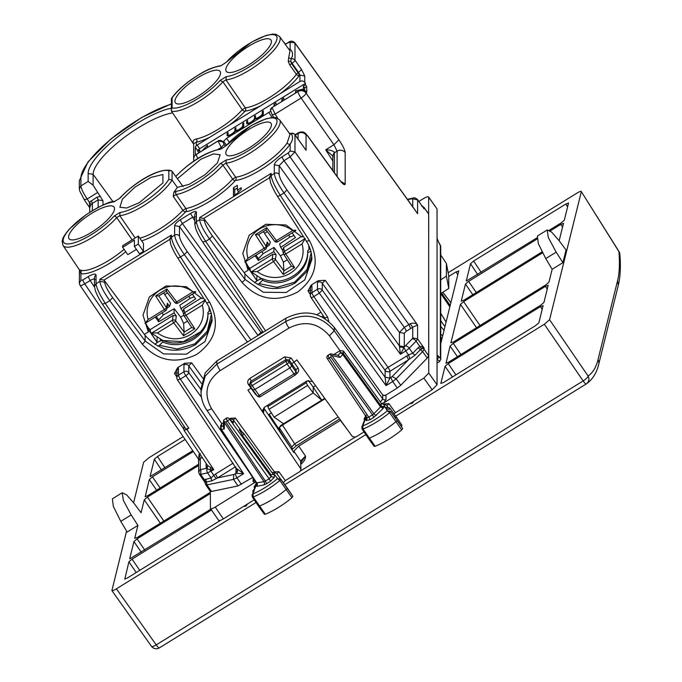 <?xml version="1.0" encoding="UTF-8"?>
<svg xmlns="http://www.w3.org/2000/svg" width="682" height="682" viewBox="0 0 682 682"><rect width="100%" height="100%" fill="white"/><g stroke="black" fill="none" stroke-linecap="round" stroke-linejoin="round"><path stroke-width="1.02" d="M237.362 190.142L237.362 185.334L233.449 187.755L233.449 195.76L237.362 193.338A15.217 4.348 -35 0 1 241.275 189.323L241.275 187.72L237.362 190.142L238.598 191.906M233.449 187.755L234.736 189.587L237.362 187.968M234.736 194.967L234.736 189.587M122.658 247.319L134.397 240.055L134.397 246.466L138.31 244.045L138.31 236.04L122.658 245.716L122.658 247.319L127.807 254.667L136.417 249.348M134.397 246.466L139.546 253.815L143.459 251.402L143.459 243.389L138.31 236.04M143.459 251.402L138.31 244.045M245.469 261.709L248.086 266.253L248.086 270.268L244.156 272.706L244.898 273.704C259.143 289.586 275.929 292.697 295.255 283.03L306.73 271.683L311.751 256.662M303.183 236.202L301.879 237.012L285.997 224.983L265.75 224.284L249.152 235.213L242.792 253.431L248.086 270.268M145.564 323.08L148.318 327.931L148.318 331.955L144.388 334.393L145.13 335.391C159.375 351.273 176.161 354.384 195.487 344.717L206.961 333.37L211.983 318.358M203.415 297.889L202.111 298.699L186.229 286.662L165.982 285.971L149.384 296.9L143.024 315.118L148.318 331.955M195.291 154.533L195.257 147.201L196.297 145.65A2.344 0.665 145 0 1 197.124 145.061L209.732 137.27A39.292 11.227 145 0 1 196.297 142.223L193.662 143.663L193.662 159.051A5.857 5.499 -0 0 1 196.297 154.456L218.052 141.004L221.224 147.397L224.156 144.388L222.852 141.856L218.052 140.935A3.512 3.299 -0 0 1 222.852 141.779L223.602 142.777L223.602 141.345L226.535 138.335L270.592 111.362M270.473 110.45L272.058 107.62L275.093 114.09L272.203 114.883L270.473 110.373A3.512 3.299 -0 0 1 272.058 107.551L297.983 91.516A5.857 5.499 -0 0 1 305.348 92.232L305.348 90.834A5.857 5.499 -0 0 1 306.065 91.652L306.738 92.599L306.738 86.597L304.666 87.876L304.666 91.252M317.445 282.416L318.255 280.686L311.137 285.093L311.947 285.809L311.947 292.638L317.445 289.245L317.445 282.416A3.512 3.299 -0 0 1 322.271 283.311L385.108 370.386L385.108 377.214L389.933 378.109L386.063 385.628L385.108 377.214L389.933 378.152L392.201 376.515L396.174 378.791L392.721 381.519L397.316 388.007L385.091 395.569L382.866 395.168M226.254 76.631A33.998 9.71 145 0 0 267.864 52.284A33.998 9.71 145 0 0 267.864 35.191A33.998 9.71 145 0 0 226.254 62.292A2.344 1.458 -138.8 0 0 225.776 62.582L251.573 42.122L265.929 35.507L272.783 34.1L275.963 34.322L279.603 36.564A36.334 10.383 145 0 1 262.63 60.834A36.334 10.383 145 0 1 225.981 79.888L222.895 81.789L220.098 80.442L226.254 76.631L225.981 79.888L245.307 107.867A2.344 1.986 -96.7 0 1 245.06 111.115A39.292 11.227 145 0 1 229.51 125.045L299.918 81.508A3.512 3.299 -0 0 1 304.769 82.428L305.434 83.366L199.698 148.744A2.344 0.665 145 0 0 197.746 150.756L198.794 152.845M221.164 65.608L225.776 62.582A2.344 1.458 -138.8 0 0 225.768 62.599M304.769 82.428L304.769 76.009L299.918 75.088L298.614 72.505L298.094 72.829A2.344 0.443 -121.7 0 1 299.355 75.438A2.344 1.722 36 0 1 296.372 74.312A36.947 10.554 145 0 1 245.307 107.867L242.272 109.742L222.895 81.789A36.334 10.383 145 0 1 171.421 111.14L171.37 98.583C175.794 92.223 182.742 85.685 192.213 78.984C201.684 72.863 208.53 67.995 221.156 65.608L226.254 62.292M171.063 109.93L172.111 107.944L172.111 97.927A33.998 9.71 145 0 1 220.098 66.094M171.37 98.583L172.111 97.927M119.572 198.377L113.894 201.889L119.572 198.377C131.413 185.274 157.056 167.192 171.225 170.602L168.846 170.841A33.998 9.71 -35 0 0 146.528 177.38A33.998 9.71 -35 0 0 120.049 198.078M135.181 237.975L119.776 215.674L116.699 217.584A2.344 1.458 -138.8 0 0 113.894 216.237A33.998 9.71 -35 0 1 72.283 243.338A33.998 9.71 -35 0 1 72.283 226.245A33.998 9.71 -35 0 1 113.894 201.889M120.049 212.426A33.998 9.71 -35 0 0 146.528 200.389A33.998 9.71 -35 0 0 168.846 179.323L172.069 180.074A36.334 10.383 -35 0 1 148.258 202.682A36.334 10.383 -35 0 1 119.776 215.674L120.049 212.426L113.894 216.237M176.348 191.258A2.344 1.944 81.5 0 0 176.144 194.506A36.334 10.383 145 0 0 222.895 165.087L225.981 163.186A36.334 10.383 145 0 0 262.63 144.132A36.334 10.383 145 0 0 279.603 119.862L290.063 134.235L287.113 143.032A36.649 10.469 145 0 1 235.665 177.201L232.613 179.093L222.895 165.087A2.344 1.458 41.2 0 0 220.098 163.74A33.998 9.71 145 0 1 176.348 191.258L173.901 192.239L177.371 187.38L172.069 180.074L172.069 171.293L171.225 170.602M289.56 133.544L291.137 133.536L290.813 134.013L291.137 133.536C293.294 136.622 292.962 140.142 290.14 144.098A38.985 11.142 145 0 1 235.401 180.457A2.344 1.995 -96.1 0 0 235.665 177.201L225.981 163.186L226.254 159.929L220.098 163.74M226.254 159.929A33.998 9.71 145 0 0 267.864 135.573A33.998 9.71 145 0 0 267.864 118.489A33.998 9.71 145 0 0 226.254 145.59A2.344 1.458 -138.8 0 0 225.776 145.88L225.776 145.88A2.344 1.458 -138.8 0 0 225.768 145.897M221.164 148.898L226.254 145.59M175.845 176.476L176.348 175.965A2.344 1.364 -137.4 0 0 175.913 176.22L175.913 176.22A2.344 1.364 -137.4 0 0 175.905 176.229L175.768 176.374M139.836 238.223A36.845 10.528 -35 0 0 182.895 210.329L185.828 208.513L176.144 194.506L173.185 196.331L173.901 192.239M197.746 151.353L199.698 150.142L199.698 152.282M201.949 150.893L207.524 145.309L207.524 147.448M228.675 135.82L228.138 135.045A4.101 1.168 -35 0 1 228.069 134.806L228.069 132.606L227.089 133.212L228.069 134.61M243.065 127.338L242.741 126.869A5.268 1.509 -35 0 1 235.401 131.097A5.268 1.509 -35 0 1 230.883 134.857A5.268 1.509 -35 0 1 227.174 135.709A5.268 1.509 -35 0 1 227.089 135.411L227.089 133.212M228.376 135.889L228.376 135.386M228.138 135.045A4.101 1.168 -35 0 0 231.829 133.877A4.101 1.168 -35 0 0 234.915 130.577L234.915 128.369L235.895 127.764L235.895 129.972A4.101 1.168 -35 0 0 235.955 130.202A4.101 1.168 -35 0 0 239.655 129.043A4.101 1.168 -35 0 0 242.741 125.735L242.741 123.536L243.721 122.93L243.721 126.937L242.741 127.534L242.741 126.869M242.741 123.536L243.721 124.934M234.915 128.369L235.895 129.768M236.202 131.055L236.202 130.552M262.63 115.241L262.306 114.772L262.306 115.446L263.278 114.84L263.278 110.834L262.306 111.439L263.278 112.837M262.306 114.772A5.268 1.509 -35 0 1 254.966 119A5.268 1.509 -35 0 1 250.439 122.76A5.268 1.509 -35 0 1 246.739 123.621A5.268 1.509 -35 0 1 246.654 123.314L246.654 121.115L247.626 120.509L247.626 122.709A4.101 1.168 -35 0 0 247.694 122.948A4.101 1.168 -35 0 0 251.394 121.78A4.101 1.168 -35 0 0 254.48 118.48L254.48 116.272L255.452 115.676L255.452 117.875A4.101 1.168 -35 0 0 255.52 118.105A4.101 1.168 -35 0 0 259.22 116.946A4.101 1.168 -35 0 0 262.306 113.638L262.306 111.439M254.48 116.272L255.452 117.671M255.767 118.958L255.767 118.455M246.654 121.115L247.626 122.513M247.941 123.792L247.941 123.289M303.379 91.013L303.379 89.044L295.562 90.876L296.602 92.368M301.785 90.638L303.379 89.044L304.666 90.876M295.562 90.876L295.562 93.016M303.379 89.044L303.379 86.034L304.666 87.876M303.379 86.034L305.434 84.764L306.738 86.597M281.862 101.482L281.862 99.342L282.911 100.834M281.862 99.342L283.823 98.131L283.823 100.271M274.036 106.324L274.036 104.184L275.085 105.676M274.036 104.184L275.997 102.973L275.997 105.113M218.052 140.935L197.124 153.876A2.344 0.665 145 0 1 196.297 154.311L196.297 154.456A5.857 1.1 -121.7 0 0 197.925 158.522M195.376 154.584L196.297 154.311M172.606 112.888A54.381 15.541 -35 0 0 122.47 138.804A54.381 15.541 -35 0 0 93.11 174.353L88.14 173.475A58.021 16.581 145 0 1 118.174 136.553A58.021 16.581 145 0 1 171.063 108.242M97.62 192.529L87.16 198.999C83.349 193.211 81.26 188.854 80.894 185.93L88.14 181.446L93.11 185.189L102.982 200.772L98.157 199.843A2.344 0.443 58.3 0 0 96.887 197.234L89.376 202.239L87.16 198.999L84.244 199.638M93.11 185.189L93.11 174.353L112.982 201.676M88.14 181.446L88.14 173.475M211.718 316.098L212.085 321.052L204.984 341.605L186.408 354.18L163.518 353.932L145.13 340.983L112.658 297.625C107.79 290.856 105.13 285.724 104.661 282.229L104.661 280.941L144.388 334.393M95.011 279.535C94.704 278.469 93.076 278.81 90.126 280.558L88.225 276.645C92.982 273.9 95.591 273.354 96.051 275.017L96.051 283.738L99.87 281.376C100.442 285.749 103.741 292.186 109.759 300.685L112.658 297.625M206.714 302.902L209.681 302.339L180.483 256.952C174.95 248.154 171.924 241.556 171.395 237.157L169.818 239.97M311.521 254.633L311.853 259.365L304.752 279.918L286.176 292.493L263.286 292.246L244.898 279.296A3.512 0.921 143.2 0 1 241.999 282.357L209.527 238.998C203.509 230.499 200.21 224.063 199.638 219.698L204.438 220.542L204.438 219.254L244.156 272.706M269.663 177.635L271.163 173.364L271.163 175.47C271.692 179.869 274.718 186.467 280.251 195.274L283.985 192.955L286.926 189.946C282.178 183.1 279.586 177.925 279.134 174.422A3.512 3.299 180 0 0 274.3 173.526C274.863 177.908 278.094 184.379 283.985 192.955L400.402 354.29L403.991 347.667L399.499 346.823L400.402 354.29L405.756 350.974L403.991 347.667L404.273 346.797L399.439 345.885L399.499 346.823M290.14 151.003L294.982 151.924L290.08 156.928L288.179 153.015L290.14 151.003L290.14 144.098A2.344 1.79 34.4 0 1 287.113 143.032M406.225 331.307L404.273 333.319L399.439 332.424L404.332 327.403L284.019 160.671L279.134 165.692L274.3 164.797C274.769 162.572 277.369 159.886 282.126 156.758A3.512 0.656 58.3 0 0 284.019 160.671L290.08 156.928L408.833 324.615L404.332 327.403A3.512 0.656 -121.7 0 1 406.225 331.307L410.726 328.528L408.833 324.615L410.087 323.78C413.497 322.629 415.994 323.046 417.589 325.041L294.982 151.924L294.982 134.883A3.512 1.057 -35.7 0 0 294.922 134.669L306.065 150.279L294.982 134.883A3.512 3.299 180 0 0 291.137 133.536M290.14 42.267L294.88 42.838C292.893 40.784 290.685 40.656 288.264 42.446A3.512 0.656 58.3 0 0 288.179 42.676L290.14 42.267L290.14 49.172C292.962 51.866 293.294 55.106 291.137 58.882L290.813 61.192L291.495 63.545L292.032 63.221A3.512 0.938 -35.3 0 0 294.982 60.229L294.982 43.179L415.253 210.227M258.043 335.467L179.46 226.56L174.635 225.665L174.635 235.154C175.189 239.535 178.42 246.006 184.319 254.582L187.252 251.564C182.512 244.719 179.912 239.553 179.46 236.049A3.512 3.299 180 0 0 174.635 235.154L171.395 237.157L171.395 235.051L99.87 279.279L99.87 281.376L104.661 282.229M265.528 330.838L205.691 241.368C200.039 232.647 196.945 226.083 196.407 221.693L199.638 219.698L199.638 217.592L203.62 218.47L204.438 219.254M194.822 220.908L190.534 213.432C194.097 211.369 196.058 210.96 196.407 212.204A3.512 3.299 180 0 0 194.822 214.966L194.822 224.514M179.46 236.049L179.46 226.56L182.392 223.543L192.435 217.336L195.367 216.723M262.638 331.631L261.087 332.594L182.392 223.543A3.512 0.656 -121.7 0 1 180.5 219.638L190.534 213.432M96.051 275.017A3.512 3.299 180 0 0 94.466 277.77L94.466 286.5L96.051 283.738C96.588 288.136 99.683 294.692 105.335 303.422L109.759 300.685L142.231 344.043A3.512 0.921 -36.8 0 0 145.13 340.983L145.13 335.391M88.225 276.645L82.854 279.97L80.894 280.379L79.317 283.235M94.491 287.088L90.126 280.558L84.747 283.882C81.772 285.588 80.144 285.937 79.879 284.923M210.167 491.262L205.7 484.706L204.353 479.744L200.679 474.357L200.858 469.514L206.109 468.415L210.15 469.915L213.773 469.676L186.868 429.455L188.82 428.245L185.947 429.046M186.868 429.455L183.987 430.257L207.49 465.397L213.773 469.676L207.601 472.907L200.679 474.357L199.263 473.854M183.935 426.045L183.935 430.061M279.134 174.422L279.134 165.692L399.439 332.424L399.439 345.876A3.512 3.299 180 0 0 404.273 346.771L405.244 345.979A3.512 1.867 44.2 0 1 409.217 348.246L416.131 341.136L417.589 338.86L424.102 348.076L422.934 348.272A3.512 3.299 -0 0 1 424.102 349.295L428.688 355.765L428.688 214.071L423.999 207.345L422.141 205.981M428.688 355.765L427.256 358.067L400.777 385.287L397.316 388.007M210.082 490.929L211.514 491.466L237.992 485.934L252.809 477.357M294.88 42.83L417.589 213.671L417.589 199.852L412.167 198.718L407.657 199.664M421.485 205.836L422.934 206.672L424.102 208.922L417.478 199.502C415.347 197.865 413.983 197.371 413.377 198.044L412.167 198.718M417.589 338.86L412.738 337.948L412.738 327.181L417.589 325.041L417.589 338.86M286.926 189.946L399.439 345.885M410.726 328.528L412.738 327.181L410.087 323.78M200.858 469.514L200.286 469.301L198.709 472.157M199.263 460.026C198.155 460.043 198.496 459.549 200.286 458.534L199.144 454.203L198.522 459.122L79.956 285.238L79.317 283.141M204.881 482.276L199.349 474.169L198.701 472.063L198.522 459.122M207.277 464.962L207.652 465.687M205.64 479.096L206.339 481.995L205.495 482.327L204.353 479.744L211.045 477.963L213.764 475.337L211.053 471.356A3.512 0.656 58.3 0 1 210.15 469.915L210.644 467.775M216.092 478.679L217.473 477.912L215.58 473.999L213.764 475.337L216.092 478.679L211.744 480.861L211.045 477.963L207.601 472.907A3.512 2.805 78.2 0 1 207.132 469.08L207.481 465.388M206.706 468.841L207.746 466.019M206.109 463.334L206.109 468.415L207.686 465.797M392.201 376.515L408.416 359.849L415.006 355.186L412.755 353.25L408.544 354.904L405.756 350.974L409.217 348.246L412.755 353.25L418.16 347.692L419.907 346.473L421.996 346.652L424.102 348.076L424.102 349.295L422.652 351.571L427.256 358.067M423.999 207.354L424.102 207.695A3.512 3.299 -0 0 0 422.934 206.672L421.996 205.981M211.514 491.466L207.03 484.893L205.614 484.391M304.325 91.465L305.348 90.834M272.058 107.551L297.983 91.584A5.857 5.499 -0 0 1 306.065 93.119L306.065 91.652M337.104 176.468L337.104 151.123L333.916 144.737L338.894 139.836C342.739 145.513 344.836 149.793 345.186 152.657A5.857 5.499 180 0 0 337.104 151.123L334.436 152.777L332.85 155.539L334.359 152.231C332.569 150.654 329.687 149.844 325.723 149.81L333.251 156.383M89.726 207.422L91.132 204.438L89.376 202.239L89.726 207.754M304.368 147.806L306.065 150.279L306.065 134.985C303.814 132.41 301.12 131.899 297.983 133.459L295.263 135.138M304.769 76.009L301.538 69.479L294.982 60.229A3.512 3.299 180 0 0 291.137 58.882L288.691 57.68L288.247 61.38L289.773 65.037L296.372 74.312A2.344 0.622 -35.4 0 1 298.094 72.829L291.495 63.545L289.773 65.037M305.434 84.764L305.434 83.366M132.138 239.851L116.699 217.584A36.334 10.383 -35 0 1 85.702 241.164A36.334 10.383 -35 0 1 63.008 245.486L79.308 269.697L81.38 270.387L80.894 273.635L79.385 269.825M141.694 240.874A39.189 11.193 145 0 0 185.632 211.761A38.985 11.142 145 0 0 235.401 180.457A2.344 1.441 41.5 0 1 232.613 179.093A36.649 10.469 145 0 1 185.828 208.513A2.344 1.935 -99 0 1 185.632 211.761L185.632 211.761A2.344 1.364 42.7 0 1 182.895 210.329L173.185 196.331M172.069 171.293L183.066 186.612M171.421 111.14L193.662 144.2M209.732 137.27L229.51 125.045M196.297 145.65L196.297 142.223A2.344 1.876 78.4 0 0 196.425 138.992C193.415 139.529 192.469 141.225 193.586 144.081M289.986 50.835L288.691 57.68M288.247 61.38L290.813 61.192A3.512 0.656 -121.7 0 0 292.032 63.221L298.614 72.505L301.538 69.479M289.117 49.633L290.14 49.172A38.985 11.142 145 0 0 288.631 48.968M261.547 333.293A3.512 0.656 -121.7 0 0 261.087 332.594A3.512 0.938 -35.8 0 0 258.205 335.365M328.758 321.375L327.692 317.258L324.76 317.872L325.126 318.673M201.224 395.389L200.44 395.935L185.836 375.697A3.512 0.938 -35.8 0 0 188.769 372.687A3.512 3.299 180 0 0 183.944 371.792A3.512 0.656 58.3 0 0 185.836 375.697L180.346 379.098A3.512 0.656 -121.7 0 1 178.445 375.185L183.944 371.792L183.944 364.955A3.512 3.299 180 0 1 188.769 365.85L201.437 383.403M178.445 368.357L178.445 375.185A3.512 3.299 180 0 0 176.868 377.947L176.868 371.11A3.512 3.299 180 0 1 178.445 368.357L177.635 367.632L184.754 363.233L191.702 362.841L188.769 365.85L188.769 372.687L201.02 389.652M237.251 469.259L237.541 470.444L235.955 473.359L243.619 473.7L180.346 379.098L177.456 379.9A3.512 3.512 0 0 1 176.868 377.947M177.414 372.875L174.481 373.489L176.868 377.061M177.635 367.632L174.481 373.489M311.137 285.093L307.983 290.941L310.915 290.336M311.947 285.809A3.512 3.299 180 0 0 310.37 288.563L310.37 295.4A3.512 3.299 -0 0 0 310.915 297.164A3.512 0.955 -33.8 0 0 310.958 297.352A3.512 0.955 -33.8 0 0 313.848 296.551L319.338 293.158L322.271 290.14L322.271 283.311L325.203 280.293L388.041 367.368L408.544 354.904L409.908 358.843M318.255 280.686L325.203 280.293M421.996 346.652L422.934 348.272L420.41 349.636L422.652 351.571L396.174 378.791L400.777 385.287M389.933 378.109L389.933 371.281A3.512 3.299 -0 0 1 385.108 370.386A3.512 0.938 144.2 0 1 388.041 367.368A3.512 0.656 -121.7 0 1 389.933 371.281L408.416 359.849A3.512 0.656 58.3 0 0 406.523 355.936M405.244 345.979L412.167 338.869A3.512 1.867 44.2 0 1 416.131 341.136L421.485 348.775M205.495 482.327L205.077 482.967L205.495 482.327M241.445 484.382L236.969 477.818L243.619 473.7L236.995 468.815M237.532 470.409L177.456 379.9M204.319 481.245L205.077 482.967M237.541 470.563A3.512 3.299 -0 0 1 235.955 473.317L235.077 473.905L236.969 477.818L233.508 479.361L237.992 485.934M417.478 199.502L424.102 208.922L424.102 207.695L428.688 214.071M271.427 124.832A27.314 7.809 145 0 1 250.916 146.809A27.314 7.809 145 0 1 226.254 154.644A27.314 7.809 145 0 1 225.785 153.049A27.314 7.809 145 0 1 246.415 130.995A27.314 7.809 145 0 1 271.001 123.306A27.314 7.809 145 0 1 271.427 124.832M177.371 187.38L189.136 184.362L205.137 174.652L217.498 162.845L220.141 154.754L213.432 153.902L200.875 159.196L177.371 178.769M162.938 174.507L162.938 182.964L139.384 202.631L126.733 208.01L119.879 207.251L122.41 199.135L134.857 187.209L151.037 177.371L162.938 174.507M68.55 237.097A27.519 7.86 -35 0 0 69.018 238.7A27.519 7.86 -35 0 0 93.86 230.806A27.519 7.86 -35 0 0 114.533 208.666A27.519 7.86 -35 0 0 114.107 207.132A27.519 7.86 -35 0 0 89.333 214.873A27.519 7.86 -35 0 0 68.55 237.097M220.567 72.983A27.314 7.809 145 0 1 200.048 94.96A27.314 7.809 145 0 1 175.385 102.794A27.314 7.809 145 0 1 174.924 101.2A27.314 7.809 145 0 1 195.555 79.146A27.314 7.809 145 0 1 220.141 71.457A27.314 7.809 145 0 1 220.567 72.983M271.427 41.534A27.314 7.809 145 0 1 250.916 63.511A27.314 7.809 145 0 1 226.254 71.346A27.314 7.809 145 0 1 225.785 69.752A27.314 7.809 145 0 1 246.415 47.697A27.314 7.809 145 0 1 271.001 40.008A27.314 7.809 145 0 1 271.427 41.534M104.661 280.941L103.852 280.157L99.87 279.279M169.895 239.322L171.395 235.051M315.502 385.637L313.2 387.052L321.733 400.172L280.549 425.636L278.972 428.381L279.484 430.095L269.185 414.272L271.368 412.925M324.7 398.331L321.733 400.172L313.2 392.943L307.591 385.441L306.261 382.807L306.653 381.127M308.255 380.445L313.2 387.052L313.2 392.943L274.079 417.137L269.032 409.285L267.838 406.566L268.188 404.903M274.079 417.137L283.567 423.769M269.185 414.272L292.084 449.975M339.645 418.961L296.517 445.627A3.512 0.656 -121.7 0 1 294.684 443.863L291.802 446.957L279.484 428.023L279.484 430.095M263.755 407.904L293.84 452.567L293.84 451.143L298.733 446.113L340.574 420.24M207.899 314.232L207.891 314.078C208.948 335.169 182.947 351.247 162.802 341.955L162.802 340.378C182.947 349.551 208.948 333.472 207.891 312.501L207.891 314.078L211.343 313.149M162.802 341.955L159.358 345.288L177.277 349.022L194.788 343.881L207.26 331.213L211.403 314.385M162.802 340.378L159.358 341.307L155.087 343.95L155.087 344.546M207.891 312.501L210.252 310.225M310.02 248.538L307.667 250.814C308.716 271.786 282.715 287.864 262.57 278.691L259.126 279.62L254.855 282.263L254.855 282.86M262.57 278.691L262.57 280.268L259.126 283.601L277.045 287.335L294.556 282.195L307.028 269.535L311.171 252.698M307.667 250.814L307.667 252.545M311.111 251.462L307.659 252.391C308.716 273.482 282.715 289.56 262.57 280.268M157.9 346.141L159.358 345.288M257.668 284.454L259.126 283.601M374.205 446.088L375.143 446.318C383.975 442.609 392.841 437.153 401.724 429.933L402.678 428.543L397.035 420.163A2.344 0.665 145 0 1 396.003 421.672A35.123 10.034 145 0 1 369.277 438.142A2.344 0.665 145 0 1 368.263 438.219A2.344 0.665 145 0 1 368.254 438.219L362.125 429.106A2.14 0.614 145 0 1 362.116 429.106L361.861 427.043M401.425 426.634L401.928 425.261L396.285 416.881L395.782 418.254L390.581 411.289A2.14 0.614 145 0 1 389.627 412.67L401.724 429.933M264.411 514.322L258.469 506.155A2.344 0.665 -35 0 0 258.469 506.155A2.344 0.665 -35 0 0 259.501 506.07A35.123 10.034 -35 0 0 286.227 489.497A2.344 0.665 -35 0 0 287.241 487.997L292.885 496.368L291.947 497.758C283.107 504.978 274.241 510.477 265.358 514.245L264.403 514.04M292.885 496.377L276.926 473.82L278.853 471.688L274.343 471.867L235.35 418.032L233.38 420.027L233.38 422.857L232.809 422.158M201.02 391.758L201.02 388.467L205.222 372.841L216.833 360.94L285.809 318.298C304.641 308.937 320.796 311.972 334.291 327.377L382.73 395.006L385.969 395.611L385.969 399.507A2.344 2.199 -0 0 1 382.73 398.902L382.73 395.006M438.202 241.258L437.051 238.231L437.051 384.767L428.739 373.071L423.846 378.092L383.889 402.798L381.468 403.667L380.454 402.013L382.73 398.902L334.291 330.761C320.796 315.229 304.641 312.143 285.809 321.478L285.809 318.298M380.454 402.013L343.421 350.991L340.011 350.701L329.406 335.783C318.162 322.833 304.692 320.259 289.006 328.042A5.857 1.1 -121.7 0 1 285.809 321.478L216.833 364.128L205.222 376.055L201.02 391.741C201.062 398.373 202.963 404.469 206.723 410.018L253.892 478.943M439.677 361.238L437.051 359.278M437.051 357.436L438.287 355.944L437.119 355.288M438.245 241.309L440.367 245.341A2.344 2.199 -0 0 1 440.725 246.517L440.725 359.397A2.344 2.199 -0 0 1 440.725 359.491M440.725 279.816L446.403 276.142L448.756 288.452L448.756 275.895L446.403 263.448L446.403 276.142M446.403 263.448L440.725 254.966M440.725 293.635L448.756 288.452M347.769 430.172L340.361 420.376M300.6 462.447L301.862 463.453C304.581 460.665 305.783 458.202 305.485 456.062L298.733 446.113M300.941 462.473L305.485 456.062L300.6 461.092L293.84 451.143M384.068 405.125L383.591 404.307L384.239 403.906L388.893 403.65L386.958 405.773A2.344 2.242 146.7 0 0 384.068 405.125L385.407 407.793L386.643 407.538L385.952 408.629L387.367 410.786A32.583 9.309 145 0 1 362.798 425.926L363.054 429.038A2.14 0.614 145 0 1 362.125 429.106M393.949 413.667L432.166 389.789L423.846 378.092M365.151 418.441L364.077 418.995L366.038 415.168M402.678 428.543L390.581 411.289L387.367 410.786L389.627 412.67A34.927 9.983 145 0 1 363.054 429.038L375.143 446.318M366.362 416.097L362.798 425.926L361.886 426.975L365.731 416.924A2.344 2.063 21 0 1 365.987 416.472M257.08 483.862A2.344 2.199 -0 0 1 256.031 485.507L254.974 488.44L253.738 489.719L254.42 489.957L253.005 493.862L253.278 496.973A34.927 9.983 -35 0 0 279.85 480.486L277.574 478.619A32.583 9.309 145 0 1 253.005 493.862L252.076 494.944L252.323 497.042A2.14 0.614 -35 0 0 252.331 497.042A2.14 0.614 -35 0 0 253.278 496.973L265.358 514.245M291.947 497.758L279.85 480.486A2.14 0.614 -35 0 0 280.779 479.114L287.241 487.997M283.405 482.728L285.323 480.58L299.91 471.569L300.958 469.728L300.6 461.092L300.958 469.728M256.637 482.805L254.036 487.033L255.153 486.462M226.782 418.543C226.015 418.296 226.245 419.115 227.464 420.982L225.844 421.979L224.114 421.502L223.551 420.3L223.381 427.051L224.293 429.029L224.455 422.584L263.985 481.688L265.358 481.057L266.628 483.666L270.396 481.339A2.344 0.443 58.3 0 0 269.126 478.73L271.086 476.718L274.3 477.315L274.3 474.135L277.574 478.619L280.779 479.114M254.42 489.957L252.059 495.004M218.445 519.931C218.734 520.971 220.363 520.63 223.338 518.908L254.198 499.829M210.346 491.424L210.44 508.431L218.53 520.255M210.346 508.099C210.636 509.139 212.264 508.798 215.239 507.084L255.963 481.799M437.051 384.767L432.166 389.789M291.146 358.007A2.344 0.631 -36.9 0 0 289.219 360.062L295.971 369.84L297.949 367.862L291.146 358.007L284.744 356.857L249.808 378.459A2.344 0.443 -121.7 0 1 251.087 381.127L250.925 382.909L285.843 361.315L287.113 363.975L252.195 385.569A2.344 0.665 147.1 0 1 250.243 386.055A2.344 0.665 147.1 0 1 250.209 385.927A2.344 2.234 5.2 0 1 250.925 382.909A2.344 0.443 58.3 0 0 252.195 385.569L259.228 395.415A2.344 0.691 142.7 0 1 257.336 396.003L252.843 390.002L254.795 389.593L290.003 367.828L291.964 365.816L291.964 363.711L296.858 359.883L352.372 436.531L355.595 437.136L364.018 431.928M428.739 373.071L428.637 197.021L437.051 208.965L428.739 197.362C428.449 196.322 426.821 196.663 423.846 198.377L418.884 201.454M437.051 238.231L437.051 208.965M229.57 418.987L230.695 418.288L235.35 418.032M340.011 350.701L333.882 354.487M223.491 422.746L221.846 423.761L211.522 408.671C208.539 410.368 206.902 410.709 206.629 409.694M251.479 387.981L247.95 390.121L300.6 468.543M284.744 356.857L286.022 359.525L285.843 361.315A2.344 2.234 5.7 0 1 289.04 361.92L289.219 360.062L286.022 359.525L251.087 381.127L250.038 382.764L249.876 384.571A2.344 2.344 0 0 0 250.243 386.055L252.869 390.121M256.969 395.517L255.358 394.196L248.384 384.443L250.371 384.085M328.528 355.629C327.761 355.382 327.991 356.2 329.201 358.076L330.821 357.078L331.162 355.305L330.139 354.631M233.38 422.857L229.416 418.97A2.344 1.756 -45.6 0 0 229.126 418.543A2.344 2.344 0 0 0 226.254 418.219L223.551 420.3M343.421 350.991L343.421 353.694L340.079 357.436L338.357 355.322L330.429 353.847L327.991 355.313A2.344 2.344 0 0 0 327.283 358.604A2.344 0.639 -33.8 0 0 329.201 358.076L368.715 417.154L366.805 417.699L327.283 358.604A2.344 0.639 -33.8 0 1 327.249 358.485M221.846 423.761L220.601 425.577L220.601 428.228A2.344 2.199 180 0 0 220.968 429.404L221.531 429.6A2.344 1.867 -101.8 0 1 221.659 426.386A2.344 2.199 180 0 0 220.601 428.228A2.344 2.344 0 0 0 221.002 429.532L257.088 484.032A2.344 2.199 -0 0 1 256.031 485.874L257.174 486.3L263.857 484.902L266.628 483.666M220.968 429.404L224.293 429.029M224.455 422.584L224.114 421.502M340.199 350.582L340.199 353.097A2.344 1.245 44.2 0 1 342.833 354.597L380.556 406.881L381.119 405.577A2.344 2.199 -0 0 0 384.341 406.174L384.341 406.54A2.344 2.199 -0 0 1 381.119 405.943L343.421 353.694A2.344 2.199 180 0 0 340.199 353.097L338.084 355.271M340.079 357.436L331.162 355.305M385.407 407.793L386.063 407.333L389.823 408.007L389.328 409.388L385.952 408.629M383.591 404.307L381.468 403.667M376.515 415.253A2.344 1.245 44.2 0 1 373.881 413.744L372.483 414.818L373.753 417.427L383.199 408.382L380.556 406.881L373.881 413.744L332.194 355.97M373.753 417.427L369.985 419.754A2.344 0.443 58.3 0 0 368.715 417.154L372.483 414.818L330.821 357.078M369.985 419.754L366.072 420.572L367.121 418.739L366.89 417.768M366.422 417.128A2.344 2.199 -0 0 1 366.072 417.393L366.072 420.572M256.031 485.874L256.33 484.109A2.344 2.08 -160.1 0 0 255.69 484.97L254.284 488.841M254.974 488.44L252.826 490.759L253.082 493.112M239.348 430.325L239.348 429.438L242.656 435.824L271.086 474.928L273.363 474.467A2.344 2.199 -0 0 0 274.3 474.135L274.036 473.18A2.344 2.242 -36.1 0 1 276.926 473.82M256.33 484.109L256.79 482.711M274.036 473.18L273.55 472.421L274.343 471.867M273.55 472.421L272.135 472.532M239.348 429.438L243.627 433.334L242.656 435.824M263.857 484.902A2.344 1.867 -101.8 0 0 263.985 481.688L256.722 482.856L221.531 429.6M256.85 483.069A2.344 2.199 -0 0 1 257.088 484.032M273.363 474.467L243.636 433.334M389.806 407.981L396.276 416.873M264.207 408.757L263.474 412.994L262.8 409.933L264.846 406.975L306.772 381.05L312.441 381.409M263.474 412.994L247.95 390.121M260.49 396.421L259.228 395.415L293.993 373.924L287.113 363.975A2.344 0.631 -36.9 0 0 289.04 361.92L295.971 371.946L295.971 369.84L296.312 373.088A2.344 2.199 180 0 0 295.971 371.946A2.344 0.725 146.9 0 1 293.993 373.924A2.344 0.443 58.3 0 0 295.195 375.083A2.344 2.344 0 0 0 296.312 373.088A2.344 2.199 180 0 1 295.255 374.93M444.962 326.669L440.725 320.625M444.059 330.318A18.44 3.47 58.3 0 0 440.725 326.567M440.725 336.703A18.44 3.47 58.3 0 0 441.927 338.903M450.879 302.799L450.069 301.691M300.617 470.878L354.64 437.477M458.764 270.839L440.725 343.754M458.773 270.976L456.062 271.896L448.756 276.423M395.731 416.122L544.33 324.24L549.581 319.739L581.345 191.642L618.924 251.615A5.857 5.388 -4.7 0 1 619.836 254.113A5.857 5.857 0 0 0 618.966 251.488L581.345 191.642C581.286 190.926 579.777 191.437 576.827 193.185L448.159 272.74M183.151 436.591L148.889 457.775L143.638 462.277L133.595 502.753M365.825 434.605L284.829 484.689M256.006 502.506L116.392 588.83L156.238 644.882A5.857 1.611 144.6 0 1 151.489 646.314A5.857 5.857 0 0 0 159.341 647.9A5.857 1.1 -121.7 0 1 159.341 647.9A5.857 1.1 -121.7 0 1 156.238 644.882L583.136 380.931A5.857 1.1 58.3 0 0 586.239 383.949A5.857 1.1 58.3 0 0 586.247 383.949C589.018 381.835 589.632 379.175 588.08 375.987A5.857 1.637 145.6 0 1 583.136 380.931L544.33 324.24M126.579 531.073L111.899 590.603L151.489 646.314M111.874 590.373C111.933 591.098 113.442 590.578 116.392 588.83M446.011 363.293L450.094 346.055L453.249 343.361L545.438 286.363L548.14 285.298M543.128 305.698L540.408 306.636L448.219 363.634L445.065 366.328L440.828 383.437L443.539 382.508L535.737 325.502L538.882 322.808L543.111 305.57M542.045 251.88L463.956 300.165L461.245 301.094L465.465 284.053L472.788 294.709M563.511 223.295L559.163 240.737M549.215 230.286L561.175 222.895L564.329 220.192L568.558 202.955M568.566 203.091L565.855 204.012L473.658 261.018L470.512 263.721L466.283 280.958M542.54 252.826L463.589 301.632L460.444 304.334L450.896 342.824L453.615 341.887L545.805 284.888L548.95 282.195L552.156 269.279L545.771 258.589L556.171 252.152L548.277 237.447L547.237 229.953L551.67 232.136L559.044 240.584L566.051 249.962L562.914 262.63L552.156 269.279M547.237 229.953L537.39 236.04L538.32 243.602L545.771 258.589M144.755 550.024L137.073 538.848L210.346 493.546M137.073 538.848L133.919 541.551L141.242 552.198M220.721 520.221L127.364 578.004L124.661 579.069M198.701 464.169L147.781 495.661L145.078 496.726M185.095 439.438L157.482 456.514L154.337 459.208L161.498 470.009M210.346 492.302L137.432 537.382L134.721 538.311L137.926 525.396L131.183 514.927L123.28 500.213L122.249 492.728L126.681 494.91L134.047 503.35L141.063 512.736L144.26 499.821L147.414 497.127L198.701 465.414M536.845 237.933L466.411 281.018M445.883 363.233L448.586 362.168L540.775 305.161L543.929 302.467L548.149 285.426M129.708 558.729L133.919 541.551M129.827 558.788L210.909 509.122M150.108 476.454L154.337 459.208M192.759 450.683L150.228 476.513M145.206 496.786L149.29 479.548L152.444 476.854L193.356 451.552M124.797 579.129L128.889 561.823L132.044 559.129L211.505 509.991M563.528 223.423L560.809 224.361L562.599 227.166M536.99 239.084L468.619 281.359L465.465 284.053M550.195 230.925L560.809 224.361M137.926 525.396L127.159 532.054L120.782 521.355L113.323 506.376L112.394 498.815L122.249 492.719M562.914 262.63L556.171 252.152M249.28 269.586L250.03 269.126M166.928 308.162L169.494 306.448L170.594 303.456L163.62 292.936M174.26 308.699L163.433 314.888L158.71 319.943L158.599 321.768L174.038 312.927L174.26 308.699L180.653 317.164L183.637 323.456L187.524 321.052M188.778 296.363L190.176 298.358L179.835 305.246L180.926 308.665L182.819 311.589M190.176 298.358L194.225 296.772M192.375 294.138L195.674 298.844L180.926 308.665M155.308 317.062L158.599 321.768M147.5 326.695A34.39 32.318 180 0 0 150.125 329.662L173.143 315.425L176.34 315.988L174.038 312.927M169.494 306.448L167.422 303.251L166.391 307.616A2.344 0.682 147 0 1 164.396 309.483L148.165 319.526L144.968 323.353M167.712 304.871L167.422 303.251M201.522 297.872L183.722 308.886L183.006 311.862M204.881 300.174L184.745 312.62A2.344 2.208 164.7 0 0 184.038 315.647A2.344 0.682 -33 0 0 184.063 315.715A2.344 0.682 -33 0 0 186.033 315.237A2.344 0.443 58.3 0 1 184.745 312.62L183.722 308.886M184.114 315.766L191.693 327.488L194.813 328.792L186.033 315.237L202.264 305.204L205.461 299.816M183.739 314.948A2.344 2.344 0 0 0 184.063 315.715L191.693 327.488L184.114 332.151L183.518 335.783L194.813 328.792M184.114 332.16L183.637 323.456M176.34 315.988L175.649 320.838A2.344 2.14 -171.9 0 0 172.461 320.216A2.344 0.443 58.3 0 0 173.748 322.833L157.516 332.876L151.745 333.029L150.654 332.492L150.125 329.662M166.323 291.257L174.814 302.501A2.344 0.656 -37 0 1 174.78 302.424L166.34 291.248L158.659 296.005L166.331 291.257L166.911 288.946L176.681 301.887A2.344 0.443 -121.7 0 0 177.908 303.081A2.344 0.443 -121.7 0 0 177.968 302.953M158.744 295.928L155.615 295.928L166.911 288.946M155.615 295.928L164.396 309.483A2.344 0.443 -121.7 0 0 165.632 310.677A2.344 0.443 -121.7 0 0 165.683 310.54A2.344 2.174 -166.7 0 0 166.391 307.616L158.804 295.911M195.853 291.99L177.908 303.081A2.344 2.344 0 0 1 174.814 302.501A2.344 0.656 -37 0 0 176.681 301.887L192.912 291.853L195.248 291.521M266.696 246.875L269.262 245.162L270.362 242.17L263.388 231.65M274.028 247.413L263.201 253.602L258.478 258.657L258.367 260.481L273.806 251.641L274.028 247.413L280.421 255.878L283.405 262.169L287.293 259.765M288.546 235.077L289.944 237.072L279.603 243.96L280.694 247.378L282.587 250.303M289.944 237.072L293.993 235.486M292.143 232.852L295.442 237.558L280.694 247.378M255.077 255.776L258.367 260.481M248.086 266.415A34.39 32.318 180 0 0 249.893 268.376L272.911 254.139L276.108 254.701L273.806 251.641M269.262 245.162L267.191 241.965L266.159 246.33A2.344 0.682 147 0 1 264.164 248.197L247.933 258.239L244.736 262.067M258.512 234.642L266.091 229.962L258.427 234.719L255.383 234.642L264.164 248.197A2.344 0.443 -121.7 0 0 265.4 249.39A2.344 0.443 -121.7 0 0 265.451 249.254A2.344 2.174 -166.7 0 0 266.449 247.941L267.472 243.602L267.191 241.965M301.495 236.466L283.49 247.6L282.774 250.575M304.837 238.768L284.513 251.334A2.344 2.208 164.7 0 0 283.806 254.36A2.344 0.682 -33 0 0 283.831 254.429A2.344 0.682 -33 0 0 285.801 253.951A2.344 0.443 58.3 0 1 284.513 251.334L283.49 247.6M283.882 254.48L291.461 266.202L294.581 267.506L285.801 253.951L302.032 243.917L305.229 238.53M283.405 262.169L283.882 270.873L283.286 274.496L294.581 267.506M276.108 254.701L275.417 259.552A2.344 2.14 -171.9 0 0 272.229 258.93A2.344 0.443 58.3 0 0 273.516 261.547L257.285 271.589L251.513 271.743L250.422 271.206L249.893 268.376M295.903 230.533L277.676 241.795A2.344 2.344 0 0 1 274.582 241.215L266.091 229.97L274.548 241.138A2.344 0.656 -37 0 0 274.582 241.215A2.344 0.656 -37 0 0 276.449 240.601A2.344 0.443 -121.7 0 0 277.676 241.795A2.344 0.443 -121.7 0 0 277.736 241.667M266.082 229.962L266.679 227.66L276.449 240.601L292.68 230.567L295.425 230.149M266.449 247.941A2.344 2.174 -166.7 0 0 266.159 246.33L258.572 234.625M217.899 149.46L221.224 147.397L222.093 148.565M79.317 180.704L80.894 177.951L80.894 185.93L79.317 188.769M148.318 329.466L157.073 342.27M248.086 267.847L250.447 271.3M261.948 278.861L250.618 271.547L256.841 280.643M220.098 80.442A33.998 9.71 145 0 1 172.111 107.944M168.846 179.323L168.846 170.841M176.348 175.965A33.998 9.71 145 0 1 220.098 149.392M227.089 135.411L227.43 135.897M242.741 125.735L243.619 126.997M234.915 130.577L235.341 131.183M262.306 113.638L263.184 114.9M254.48 118.48L254.906 119.086M246.654 123.314L246.986 123.8M197.124 145.061L199.698 148.744M195.257 147.201L197.746 150.756M209.681 302.339C220.329 323.08 215.998 340.446 196.697 354.444C175.692 364.529 157.533 361.068 142.231 344.043M247.421 342.032L184.319 254.582L180.483 256.952A3.512 0.972 147.2 0 1 177.559 257.702L206.757 303.089C210.286 308.639 212.068 314.624 212.093 321.052M244.898 273.704L244.898 279.296L212.426 235.938C207.558 229.169 204.898 224.037 204.438 220.542M202.75 241.982L205.691 241.368L209.527 238.998L212.426 235.938M241.999 282.357C257.915 299.841 276.525 303.03 297.829 291.913C316.013 277.77 319.892 260.686 309.449 240.652L306.482 241.215M309.449 240.652L280.251 195.274A3.512 0.972 -32.8 0 1 277.327 196.015A3.512 0.972 -32.8 0 1 277.284 195.836M274.3 164.797L274.3 173.526L271.163 175.47L269.586 178.283M282.126 156.758L288.179 153.015M285.443 44.185L283.542 41.977M285.332 44.432L288.179 42.676M80.894 177.951A66.691 19.053 145 0 1 112.274 138.037A66.691 19.053 145 0 1 171.063 104.278M196.407 212.204L196.407 221.693L194.822 224.446L195.777 228.845C198.743 236.347 202.511 241.76 202.801 242.17L263.107 332.33M174.635 225.665C174.976 223.994 176.936 221.982 180.5 219.638M185.939 429.038L102.445 304.215C102.181 303.84 98.421 298.443 95.437 290.924L94.466 286.568M188.82 428.245L105.335 303.422L102.402 304.036M183.935 429.353L84.747 283.882A3.512 0.656 -121.7 0 1 82.854 279.97M413.403 198.036L407.384 199.289M412.738 206.731L412.738 198.931M412.167 338.869L412.738 337.948M404.273 333.319L404.273 346.771M202.29 457.4L200.286 458.534L200.286 469.301M200.397 453.496L199.144 454.203M390.82 377.606L392.721 381.519L386.063 385.628L319.338 293.158A3.512 0.656 -121.7 0 1 317.445 289.245A3.512 3.299 -0 0 1 322.271 290.14L385.108 377.214M211.744 480.861L206.339 481.995L207.03 484.893L233.508 479.361L233.687 474.527L235.077 473.905M277.77 118.276L275.093 114.09L301.086 98.02A5.857 1.1 58.3 0 1 297.983 91.584L297.983 91.516M297.983 138.923L298.204 132.845C304.675 130.049 305.724 134.388 307.829 136.059L306.065 134.985M345.186 152.657L345.186 183.952C344.836 185.819 342.739 184.217 338.894 179.136L307.949 136.434M338.894 179.136A5.857 1.85 -35.9 0 0 338.775 178.761L307.829 136.059M345.186 183.952L341 181.548M338.894 139.836L306.065 93.119A5.857 1.466 -35.1 0 1 301.086 98.02L333.916 144.737L325.723 149.81L332.85 160.961M334.436 172.776L334.359 152.231M92.36 210.627L92.36 203.424L98.157 199.843L98.157 207.354M91.132 204.438L92.36 203.424A2.344 0.443 58.3 0 0 91.098 200.815M96.887 197.234L100.365 196.339M102.982 205.009L102.982 200.772M299.918 81.508L299.918 75.088L298.614 72.505M80.894 280.379L80.894 273.635A39.189 11.193 145 0 0 125.744 251.726M81.38 270.387A36.845 10.528 -35 0 0 124.081 249.339M260.601 105.821A39.292 11.227 145 0 1 245.06 111.115A2.344 1.424 -138.2 0 1 242.272 109.742A36.947 10.554 145 0 1 196.425 138.992M299.875 75.114L299.355 75.438A39.292 11.227 145 0 1 280.379 93.596M250.95 339.849L187.252 251.564M316.866 314.717L320.907 312.22M321.785 316.755L323.311 315.817M323.728 316.431L323.728 317.812M201.463 397.06L200.44 395.935M191.702 362.841L202.776 378.178M184.754 363.233L183.944 364.955M307.983 290.941L310.37 294.513M327.692 317.258L313.848 296.551A3.512 0.656 58.3 0 1 311.947 292.638A3.512 3.299 -0 0 0 310.966 297.361L324.811 318.059M415.006 355.186L420.41 349.636L418.16 347.692M235.546 466.735L217.473 477.912L233.687 474.527M235.955 473.317L235.955 467.358M215.58 473.999L233.142 463.138M225.495 146.187L224.156 144.388M226.433 145.155L223.602 141.345M229.348 142.12L226.535 138.335M272.05 117.449L268.725 112.249M269.586 177.687L203.62 218.47M271.163 173.364L199.638 217.592M169.818 239.373L103.852 280.157M279.151 427.35A3.512 3.299 180 0 0 279.484 428.023A3.512 1.057 147 0 1 282.467 425.082L325.016 398.774M282.152 424.647A3.512 0.656 -121.7 0 1 282.467 425.082L294.684 443.863L338.195 416.966M267.838 406.566L306.261 382.807M269.032 409.285L307.591 385.441M292.314 450.308L291.802 446.957L291.802 449.421M260.132 278.086L260.132 279.356M160.364 339.372L160.364 341.043M329.406 335.783L334.291 330.761L334.291 327.377M254.173 479.813L254.173 479.813A2.344 2.199 -0 0 1 253.124 481.645L253.124 477.818M289.006 328.042L220.022 370.684L216.833 364.128L216.833 360.94M220.022 370.684C206.203 381.144 203.372 393.812 211.522 408.671M440.367 245.341L440.367 358.221A2.344 2.199 -0 0 1 440.725 359.397L439.566 361.545L437.051 363.097M440.367 358.221L439.131 357.197L437.051 359.022M438.287 355.944L439.131 357.197M440.725 313.336L446.096 322.092M301.862 463.453L300.958 464.016M387.811 406.949L386.958 405.773L387.726 406.949M395.364 412.55L388.893 403.65M364.623 419.814L364.077 418.995M285.323 480.58L278.853 471.688M254.625 487.911L254.036 487.033M223.338 518.908L215.239 507.084M241.812 431.672L233.38 420.027A2.344 2.199 180 0 0 230.158 419.43L230.158 419.558M230.695 418.288L230.158 419.43M249.808 378.459C247.634 380.096 247.157 382.091 248.384 384.443M225.844 421.979L265.358 481.057L269.126 478.73L227.464 420.982A2.344 0.622 -35.8 0 0 229.416 418.97L271.086 476.718L271.086 474.928M221.659 423.872L221.659 426.386L223.406 426.028M384.239 403.906L383.761 404.741M381.238 403.267L381.119 405.577M385.969 399.507L383.889 402.798M384.341 406.54L383.199 408.382M256.142 483.112L256.62 483.35M273.712 472.797L274.198 471.944M254.198 479.165L254.173 479.804M255.196 482.379L253.124 481.645M270.396 481.339L274.3 477.315M257.302 483.086L257.174 486.3M408.919 376.916L406.719 379.175M231.701 487.246L230.618 487.477M239.467 429.805L243.755 433.743M297.949 367.862C299.168 370.198 298.69 372.176 296.517 373.804L296.099 374.068M295.195 375.083L260.43 396.574A2.344 2.344 0 0 1 257.336 396.003A2.344 0.691 142.7 0 1 257.293 395.858M245.963 504.919A2.344 0.81 12.4 0 0 247.055 504.484A2.344 0.81 12.4 0 0 247.063 504.424L247.114 504.211M244.548 505.797L244.335 506.283A2.344 2.344 0 0 0 247.055 504.484L247.123 504.203M413.394 401.4L413.343 401.613A2.344 0.81 -167.6 0 1 413.335 401.672A2.344 0.81 -167.6 0 1 412.243 402.107M410.172 403.386L410.828 402.985M440.922 294.615L441.084 293.976L449.864 306.891M449.941 306.61L441.041 293.533A11.449 2.029 -33.7 0 1 441.084 293.976A2.344 2.259 -166.1 0 0 440.777 293.61M450.222 305.476L441.604 293.072M442.72 335.732L440.725 334.359M442.814 292.288L450.222 301.887M457.827 274.778L456.062 271.896M618.966 251.488A5.857 0.452 147.9 0 1 618.924 251.615C619.895 263.457 619.444 273.192 617.551 280.813L597.969 359.806C596.077 367.419 592.777 372.815 588.08 375.987L549.581 319.739M547.228 289.168L545.438 286.363M460.93 354.529L453.249 343.361M457.417 356.703L450.094 346.055M567.629 206.893L565.855 204.012M481.177 272.357L473.658 261.018M477.673 274.522L470.512 263.721M463.589 301.632L480.034 325.553M460.444 304.334L476.522 327.727M164.993 467.843L157.482 456.514M147.414 497.127L163.859 521.048M160.347 523.213L144.26 499.821M617.551 280.813L618.318 285.204C620.373 276.704 620.884 266.338 619.836 254.113L619.836 254.113A5.857 5.388 -4.7 0 1 619.844 254.224M597.969 359.806A5.857 5.652 13.9 0 1 598.694 364.333M598.728 364.197C596.716 372.875 592.615 379.414 586.435 383.83L586.247 383.949M586.239 383.957L159.349 647.891L586.239 383.949A5.857 5.857 0 0 0 586.435 383.821M156.613 490.196L149.29 479.548M160.125 488.022L152.444 476.854M136.238 572.513L128.889 561.823M139.75 570.34L132.044 559.129M445.065 366.328L452.413 377.018M448.219 363.634L455.926 374.844M540.408 306.636L542.199 309.44M468.619 281.359L476.3 292.535M120.782 521.355L131.183 514.927M164.848 294.59L167.567 292.91M162.035 312.902L163.433 314.888M180.653 317.164L183.816 315.203M156.272 316.465L158.71 319.943M173.143 315.425L172.461 320.216L151.745 333.029M184.114 332.049L175.649 320.838A2.344 0.656 143 0 1 173.748 322.833L183.518 335.783M157.516 332.876A28.098 26.402 180 0 0 200.022 324.76A28.098 26.402 180 0 0 202.264 305.204M209.152 311.29A33.947 31.901 180 0 0 208.973 307.088M192.912 291.853A28.098 26.402 180 0 0 150.407 299.961A28.098 26.402 180 0 0 148.165 319.526M264.616 233.304L267.335 231.624M261.803 251.615L263.201 253.602M280.421 255.878L283.584 253.917M256.04 255.179L258.478 258.657M283.882 270.865L291.444 266.193M272.911 254.139L272.229 258.93L251.513 271.743M283.882 270.763L275.417 259.552A2.344 0.656 143 0 1 273.516 261.547L283.286 274.496M255.383 234.642L266.679 227.66M257.285 271.589A28.098 26.402 180 0 0 299.79 263.474A28.098 26.402 180 0 0 302.032 243.917M308.929 249.595A33.947 31.901 180 0 0 308.673 245.264M292.68 230.567A28.098 26.402 180 0 0 250.175 238.674A28.098 26.402 180 0 0 247.933 258.239M193.662 159.051A5.857 5.857 0 0 0 194.012 161.046M89.726 207.788L84.295 199.826L79.675 190.849L79.317 188.684L79.317 180.713L87.995 161.915L110.978 138.898L141.685 117.475L171.063 103.954M148.318 329.355L157.073 342.151M248.086 267.728L250.405 271.121M250.857 271.777L256.841 280.532M114.951 201.395C110.296 201.045 100.655 205.504 86.009 214.779L69.385 229.075C61.849 238.12 62.897 238.862 62.156 241.232L63.008 245.486M279.603 119.862L275.963 117.619L272.783 117.398L265.929 118.796L251.573 125.411L225.776 145.88L221.156 148.898C202.639 152.546 187.61 164.737 175.913 176.22M236.501 130.978L235.955 130.202M256.065 118.881L255.52 118.105M248.239 123.723L247.694 122.948M177.559 257.702C177.294 257.31 173.595 251.786 170.713 244.207L169.818 238.572M311.862 259.365C311.836 252.937 310.054 246.952 306.525 241.402L277.327 196.015C277.062 195.623 273.346 190.073 270.473 182.486L269.586 176.885M285.511 44.142L282.962 41.184M285.247 44.313L288.264 42.446M298.204 132.837L295.025 134.806M341.392 182.273L338.775 178.761M332.85 155.539L332.85 170.594M89.726 212.281L89.726 207.354M294.922 134.678A3.512 3.512 0 0 0 290.839 133.433L289.151 133.314M79.317 283.132L79.453 269.85M279.603 36.564L290.046 50.911M273.797 117.372L272.203 114.883M296.517 445.627L292.177 449.412M256.841 276.346L256.841 281.035M157.073 337.786L157.073 342.722M374.205 446.386L368.263 438.219M438.253 241.317L440.725 246.517M440.725 313.26L446.113 322.04M252.331 497.042L258.461 506.155M232.912 422.26L229.126 418.543M367.121 418.739L366.805 417.699M244.335 506.283L243.892 506.197M410.615 403.471A2.344 2.344 0 0 0 413.335 401.672L413.403 401.391M442.737 335.655L440.725 334.265M450.896 302.748L450.188 301.776M442.857 292.263L450.171 301.751M598.736 364.197L618.318 285.204M182.742 311.282L183.773 315.058M167.704 304.888L166.681 309.227M145.496 323.132L165.632 310.677A2.344 2.344 0 0 0 166.706 309.091M200.644 331.742L183.347 341.682L163.186 340.531M162.785 340.386L150.85 332.833M209.434 311.018L209.758 308.912M282.51 249.996L283.542 253.772M283.507 253.661A2.344 2.344 0 0 0 283.831 254.429L291.461 266.202M245.264 261.845L265.4 249.39A2.344 2.344 0 0 0 266.474 247.805M309.27 249.262L309.568 247.336"/></g></svg>
